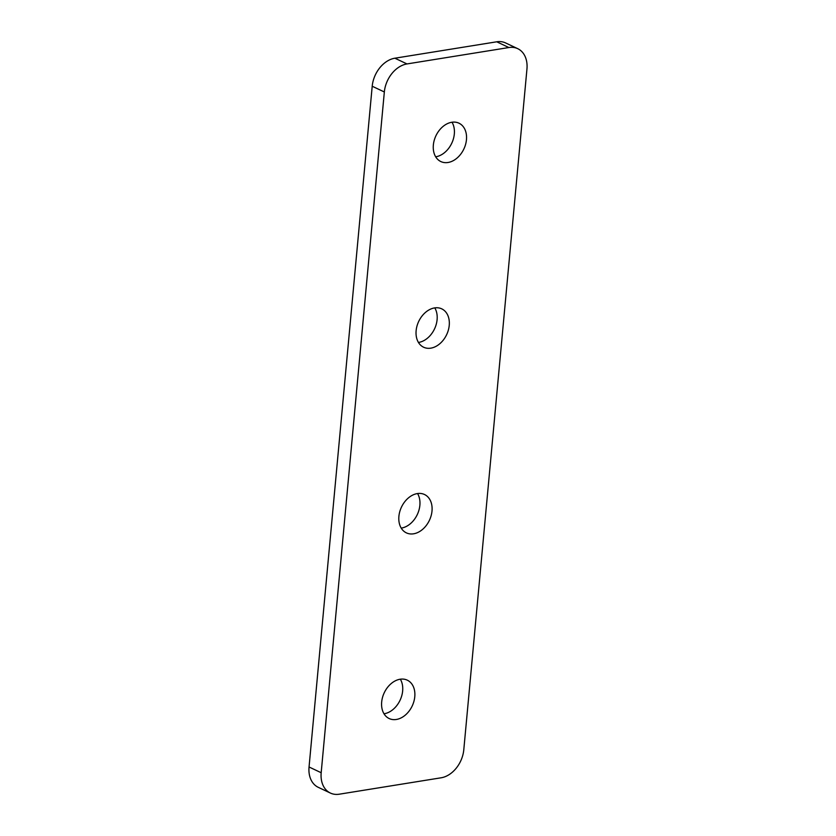 <?xml version="1.0" encoding="UTF-8"?>
<svg xmlns="http://www.w3.org/2000/svg" width="836" height="836" viewBox="0 0 836 836"><rect width="100%" height="100%" fill="white"/><g stroke="black" fill="none" stroke-linecap="round" stroke-linejoin="round"><path stroke-width="1.25" d="M452.004 122.223A21.213 15.456 -64.7 0 1 454.324 133.979A21.213 15.456 -64.7 0 1 435.671 156.792M466.457 139.716A21.213 15.456 -64.7 0 1 440.833 161.557A21.213 15.456 -64.7 0 1 433.351 145.046A21.213 15.456 -64.7 0 1 458.964 123.195A21.213 15.456 -64.7 0 1 466.457 139.716M434.783 307.888A21.213 15.456 -64.7 0 1 437.103 319.634A21.213 15.456 -64.7 0 1 418.439 342.457M449.235 325.371A21.213 15.456 -64.7 0 1 423.612 347.222A21.213 15.456 -64.7 0 1 416.129 330.701A21.213 15.456 -64.7 0 1 441.742 308.85A21.213 15.456 -64.7 0 1 449.235 325.371M417.561 493.543A21.213 15.456 -64.7 0 1 419.871 505.299A21.213 15.456 -64.7 0 1 401.217 528.112M432.003 511.036A21.213 15.456 -64.7 0 1 406.39 532.877A21.213 15.456 -64.7 0 1 398.897 516.366A21.213 15.456 -64.7 0 1 424.521 494.515A21.213 15.456 -64.7 0 1 432.003 511.036M400.329 679.208A21.213 15.456 -64.7 0 1 402.649 690.954A21.213 15.456 -64.7 0 1 383.996 713.777M414.781 696.691A21.213 15.456 -64.7 0 1 389.168 718.542A21.213 15.456 -64.7 0 1 381.676 702.021A21.213 15.456 -64.7 0 1 407.299 680.17A21.213 15.456 -64.7 0 1 414.781 696.691M309.048 766.988L321.181 772.725A26.115 19.019 115.3 0 0 330.398 793.061L318.265 787.324A26.115 19.019 -64.7 0 1 309.048 766.988L372.208 86.233A26.115 19.019 -64.7 0 1 394.874 58.206L407.007 63.933L508.873 47.537L496.741 41.8A26.115 19.019 -64.7 0 1 505.602 42.939L517.735 48.676A26.115 19.019 115.3 0 0 508.873 47.537M407.007 63.933A26.115 19.019 115.3 0 0 384.341 91.97L372.208 86.233M321.181 772.725L384.341 91.97M330.398 793.061A26.115 19.019 115.3 0 0 339.259 794.2L441.126 777.793A26.115 19.019 115.3 0 0 463.792 749.767L526.952 69.012A26.115 19.019 115.3 0 0 517.735 48.676M394.874 58.206L496.741 41.8"/></g></svg>
